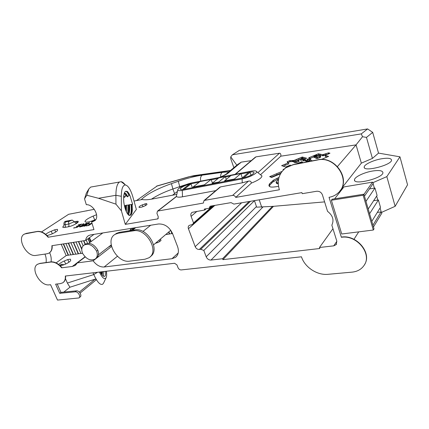 <?xml version="1.0" encoding="UTF-8"?>
<svg xmlns="http://www.w3.org/2000/svg" width="429" height="429" viewBox="0 0 429 429"><rect width="100%" height="100%" fill="white"/><g stroke="black" fill="none" stroke-linecap="round" stroke-linejoin="round"><path stroke-width="0.64" d="M339.854 191.034C350.949 178.727 334.604 155.545 317.717 159.808L317.54 159.99C335.499 155.454 351.732 181.263 338.331 192.739C335.778 195.179 332.684 196.697 329.048 197.302L341.382 237.301C356.939 234.615 372.597 254.183 364.001 265.508C361.293 269.374 357.33 271.584 352.123 272.131L328.062 274.313C317.122 275.488 304.687 267.224 301.464 256.799L181.242 269.927C179.826 269.927 178.759 269.187 178.046 267.712L176.963 264.924L174.571 263.267L65.299 276.045C65.583 279.258 64.693 281.531 62.629 282.872L60.269 283.644L55.614 284.154L59.733 293.323L75.257 291.817C78.03 291.377 81.188 296.696 78.909 297.962L57.502 300.075L50.563 284.7L49.281 284.84C40.138 286.4 29.751 267.873 37.784 264.157L39.661 263.556L50.633 262.065C54.462 261.787 58.135 263.701 61.653 267.809L61.899 267.621C58.387 263.519 54.714 261.604 50.89 261.888L39.918 263.379L37.414 264.377M358.719 231.869L353.963 239.318M373.327 182.497L386.835 176.619L399.951 156.821L378.517 153.11L372.431 158.408L361.347 163.143L341.983 187.859L342.315 188.969M361.347 163.143L356.059 144.873L337.484 166.532M364.57 264.575C372.233 253.078 356.671 234.475 341.538 237.076L341.382 237.301M44.938 254.091C46.101 256.789 46.482 259.604 46.085 262.537M49.608 252.692C51.013 255.571 51.507 258.628 51.083 261.862M92.508 221.777L93.442 220.715L91.688 221.729L92.508 221.777L95.029 220.511C99.952 216.409 93.216 204.097 86.326 204.703L84.545 198.89L86.342 193.141L88.551 189.42M125.718 191.227C126.78 191.425 127.847 192.803 128.909 195.361L129.687 195.233L129.928 195.565C129.027 193.447 128.089 192.036 127.123 191.329L125.59 191.296C123.933 192.583 123.332 196.112 123.777 201.871C124.174 205.695 125.954 213.272 129.032 215.385L130.834 215.036C131.682 214.275 132.18 212.618 132.325 210.071L131.633 213.288L129.933 215.358M129.687 195.233L128.405 192.701M331.848 225.161C334.234 220.039 332.802 215.433 327.547 211.341L322.436 194.911C321.337 192.294 319.412 191.077 316.65 191.259L302.257 193.672L301.919 192.616L233.875 204.091L231.065 202.627L210.628 206.113L209.974 206.365L209.213 208.253L204.381 209.068L204.724 210.017L192.09 212.35C190.851 213.256 190.519 214.597 191.093 216.372L193.543 222.924L192.562 224.453L189.21 225.391C188.213 226.153 187.956 227.268 188.438 228.737L195.195 246.67C196.096 248.579 197.474 249.512 199.319 249.48L200.788 249.292L203.823 250.439L206.193 256.794C207.234 258.998 208.837 260.092 211.004 260.071L222.571 258.73L222.903 259.636L319.798 248.504L319.476 247.501L333.746 245.849L336.234 244.562L336.819 241.146L331.848 225.161M60.709 264.511L62.291 264.302L61.133 264.296L60.076 265.653M93.999 220.468L93.951 221.085L94.552 220.763L93.999 220.468L93.442 220.715M128.593 213.588L128.77 204.939L127.998 205.067L127.74 214.066M125.879 210.628L125.681 205.453L124.914 205.582L125.112 208.371M126.394 211.835L126.453 205.201L126.067 205.266L126.105 211.175M123.788 195.554L124.608 197.27L124.222 197.335L123.713 196.203M128.416 214.736C129.601 212.569 129.976 209.218 129.547 204.687L129.161 204.751C129.526 208.456 129.317 211.454 128.534 213.744L128.18 214.527M102.145 275.053L102.628 271.68M102.038 271.75L101.786 274.576M101.212 271.847L101.287 273.879M101.845 274.346L101.812 271.777M103.898 271.53L103.341 276.158M100.204 271.965C102.048 275.477 103.577 276.909 104.794 276.26C105.593 275.595 105.866 273.954 105.625 271.332M91.195 241.495L89.463 237.677M74.571 221.798L77.15 221.67C77.456 221.954 77.075 222.463 76.013 223.198L72.217 220.061L65.621 221.262C64.87 221.804 64.924 222.013 65.782 221.9L69.257 221.267L72.217 220.061M111.293 245.554L108.301 247.201M60.135 265.707C63.492 265.578 70.817 261.792 70.688 260.274L70.458 259.17L67.75 259.54L64.318 260.977C61.524 262.194 59.679 263.385 58.784 264.554M62.291 264.302L63.916 264.768M146.927 204.032L146.991 204.242C146.981 205.588 138.583 208.569 139.001 207.078C139.227 206.467 140.326 205.732 142.299 204.885L146.445 203.528L146.991 204.204M95.801 219.546C89.2 222.179 85.591 222.796 84.974 221.396C85.602 219.927 88.315 218.168 93.12 216.109L96.579 214.693M45.726 234.357C46.825 233.344 48.659 232.298 51.223 231.22L54.719 229.794L57.422 229.322L57.572 230.255C57.588 231.515 50.413 235.071 46.97 235.483M160.151 239.275L161.036 240.133C160.419 241.382 158.553 242.428 155.437 243.275M109.98 246.332L109.894 245.967M381.156 158.843C387.693 157.749 391.157 158.167 391.543 160.092C391.902 165.154 362.982 172.372 364.205 167.004C364.162 164.532 373.037 160.285 381.156 158.843M372.297 171.069C379 170.013 382.545 170.538 382.925 172.64C383.274 178.207 353.19 185.644 354.504 179.767C354.472 177.038 363.83 172.49 372.297 171.069M131.682 213.159L131.859 204.418L131.086 204.547C131.542 208.966 131.306 212.494 130.378 215.143M124.453 193.291L125.81 195.892L126.582 195.758L125.74 193.978M124.222 193.458L124.389 193.329C125.429 192.793 126.534 193.929 127.719 196.739L127.327 196.804C126.528 194.841 125.713 193.683 124.887 193.318L124.549 193.238M127.241 213.433L128.738 214.967L130.834 215.036M129.928 195.565L132.615 204.306L131.859 204.418M215.787 190.626L182.486 196.798C179.183 197.378 177.209 197.276 176.56 196.487L176.373 196.455M125.3 224.383L121.418 210.875L121.305 196.3C121.407 188.808 122.796 185.038 125.472 184.974C128.266 185.698 130.765 189.784 132.958 197.238L136.358 209.438L125.3 224.383L157.802 218.887L158.28 216.833L156.928 213.369L157.459 211.175L157.904 211.02L203.357 203.067L204.006 200.595L204.612 200.364L232.631 195.393C234.036 195.297 235.065 195.967 235.714 197.404L279.37 189.768C276.743 180.529 278.952 173.171 285.993 167.707L293.028 164.795L317.54 159.99M176.303 196.514L177.767 189.918M121.418 210.875L115.937 204.15L98.504 198.278L86.787 195.227L84.545 198.89M91.575 221.857L93.946 229.601L48.118 237.232C44.552 233.06 40.857 231.188 37.033 231.606L24.694 233.966C15.953 237.457 26.55 257.384 35.977 255.405L46.943 253.796L48.815 253.196C51.185 251.823 52.204 249.324 51.871 245.704L85.628 240.454C85.929 238.17 86.948 236.529 88.701 235.542L90.583 234.915L158.446 223.992C164.639 223.724 169.353 226.93 172.581 233.628L177.558 246.546C179.166 251.308 178.459 254.928 175.429 257.405L171.981 258.714L104.145 266.994C100.037 267.192 96.364 265.138 93.136 260.816L77.418 262.875L74.903 265.583L72.276 266.457L61.653 267.809M320.157 155.598L318.972 155.625L315.846 156.741L315.326 157.277L317.439 157.346L319.986 156.317L320.409 155.84L320.157 155.598M315.653 158.355L317.771 158.424L320.313 157.389L320.699 156.778M316.618 155.7L316.211 155.303L315.529 155.432L313.808 156.494L314.714 156.531L316.618 155.7L316.79 156.263M314.114 157.481L315.39 157.507M310.414 158.285L313.91 156.821M316.811 155.609L318.688 154.826L322.994 155.797L327.901 154.29M312.902 160.752L311.497 160.778L311.331 160.344L309.314 160.189L309.277 159.727L307.25 159.642L307.169 159.298L310.494 158.306L308.724 157.802L318.366 153.77L322.667 154.724L328.517 152.858L329.971 153.201L325.123 155.512L328.598 156.392L321.332 159.449M310.494 158.306L310.827 159.374L310.494 158.306L310.827 159.374L309.314 159.781M316.57 160.033L316.157 160.114M325.123 155.512L325.45 156.59L327.113 157.014M328.517 152.858L328.78 153.727M318.366 153.77L318.688 154.826M283.194 170.077L283.065 169.616L284.776 168.618M271.037 177.268L280.85 173.144M280.496 173.766L271.68 177.434L269.632 176.662L282.03 171.428M304.343 162.43L301.7 162.95M299.447 163.39L302.037 162.248L302.37 161.947L301.823 161.706L295.576 164.151M293.876 161.706L294.165 162.618L295.731 162.784L298.734 161.615L299.067 161.052M298.734 160.248L296.911 160.033L293.833 161.577L296.514 161.438L298.734 160.248L299.067 161.299M300.091 159.256L300.397 160.21L301.667 160.232L303.303 159.186M302.976 158.296L301.834 158.178L300.064 159.164L301.335 159.186L302.976 158.296L303.308 159.347M298.252 159.861L300.086 159.1M290.095 165.497L290.331 165.079L285.676 167.026L281.617 165.664L288.465 162.8L287.403 162.462L287.607 162.087L287.119 161.771L289.945 160.596L293.913 160.462L302.289 157.009L306.655 158.215L302.794 159.84L303.126 160.896L305.657 160.661M289.945 160.596L290.277 161.626L293.833 161.604M287.859 162.629L290.277 161.626M288.797 163.84L288.465 162.8L288.797 163.84L283.183 166.189M290.331 165.079L290.428 165.374M302.794 159.84L303.126 160.896L302.794 159.84L304.59 159.642L305.754 159.77L305.561 160.355L307.566 160.189L308.156 160.859L309.62 160.784L309.894 161.342M305.561 160.349L305.893 161.417L305.561 160.355L305.893 161.417L307.861 161.256M302.976 158.145L305.292 158.789M302.289 157.009L302.638 158.054M276.48 183.28L278.26 183.853M278.485 179.692L276.104 182.025L277.027 182.684L278.233 182.711M269.278 186.347L269.943 184.883L272.957 181.885L278.652 178.786M278.523 186.352L277.284 186.556C274.083 187.06 271.916 187.21 270.79 186.996L269.959 186.765L268.897 185.264L269.573 183.768L273.493 180.142L278.995 177.408M260.73 174.925L261.947 175.895C261.813 177.906 258.279 180.319 251.34 183.129L235.714 197.404M260.51 174.748L280.823 156.183L356.059 144.873L362.516 136.728L361.315 133.88L367.61 128.925L372.699 132.373L366.468 137.398L362.516 136.728M242.09 178.904C248.622 177.74 257.298 173.407 256.665 171.67C256.322 170.715 254.381 170.57 250.847 171.23L191.994 182.872C186.513 183.891 178.48 187.677 177.847 189.57C177.504 190.691 178.984 190.964 182.293 190.39L242.09 178.904L242.278 182.802L248.461 181.145C250.23 180.77 251.19 181.429 251.34 183.129M190.181 183.601L183.29 188.926L183.145 189.473L212.323 183.848L212.135 183.333L218.747 182.052L218.935 182.572L224.683 181.462L224.496 180.941L234.432 179.022L234.615 179.547L243.763 177.778C249.447 176.276 252.863 174.587 254.011 172.71C254 171.884 252.654 171.702 249.978 172.158M249.126 171.986L250.032 172.276L251.024 175.182M238.149 164.205L241.243 162.135L251.249 160.634M233.88 167.723L230.764 158.73L230.743 156.875L236.878 165.256M372.431 158.408L366.468 137.398M378.517 153.11L372.699 132.373M367.61 128.925L239.457 150.3L232.405 154.794L230.743 156.875M232.405 154.794L361.315 133.88M280.823 156.183C281.038 154.231 280.587 153.244 279.483 153.223L256.016 156.848L254.998 157.459M226.319 179.413L225.332 176.598L218.795 177.885L212.135 183.333M242.38 178.051L240.83 173.536L231.011 175.472L224.496 180.941M193.286 187.516L193.098 187.012L204.37 184.835L204.558 185.344M212.435 183.086L211.116 179.402L199.968 181.606L193.098 187.012M190.262 183.542L190.98 183.907L192.374 187.693M132.325 210.071L132.148 204.284M127.719 196.739L128.909 195.361M126.582 195.758L127.327 196.804M131.086 204.547L129.547 204.687M124.608 197.27L125.81 195.892M79.306 292.079L95.093 279.166L96.08 279.429L96.042 279.987L80.116 293.066M63.824 292.085L69.948 287.221L95.093 279.166M65.46 278.694L67.433 283.156L69.948 287.221M103.673 282.872L102.713 284.207C100.241 285.349 97.26 282.132 93.774 274.565L93.023 272.806M63.229 282.443C65.015 281.081 65.787 278.936 65.562 276.013M170.667 230.341L171.97 233.714L172.581 233.623M168.881 231.858L169.675 233.912L171.916 233.58M169.675 233.912L166.779 234.481L166.532 233.848M165.782 234.491L166.731 234.347M111.519 246.53L93.136 260.816M77.418 262.875L85.189 256.987M94.037 234.363L85.628 240.454M75.992 241.951L80.968 253.512L82.54 253.287M73.579 242.326L78.502 253.721L80.909 253.378M78.502 253.721L75.89 254.225L70.914 242.744M68.538 243.114L73.456 254.429L75.831 254.097M73.456 254.429L70.871 254.933L65.9 243.522M63.551 243.887L68.468 255.137L70.812 254.805M68.468 255.137L66.184 255.598L56.129 262.902M126.067 205.266L125.681 205.453M129.161 204.751L128.77 204.939M123.681 196.573L124.222 197.335M124.914 205.582L124.41 205.625M127.998 205.067L126.453 205.201M94.278 209.304L68.624 214.302L41.538 231.912M66.184 255.598L61.213 244.251M63.261 243.929L68.232 255.309M68.249 243.157L73.22 254.601M73.295 242.374L78.271 253.893M78.4 241.581L81.741 249.356M83.14 245.849L81.129 241.152M83.564 240.776L85.103 244.374M90.733 241.833L89.087 237.945M132.352 228.196L132.759 229.215M130.529 230.083L131.14 229.547M133.596 228.566L133.381 228.03M168.683 232.025L169.476 234.078M129.831 230.555L131.118 229.494L131.424 230.255M132.094 228.233L132.55 229.376M224.683 181.462L234.615 179.547M212.323 183.848L218.935 182.572M189.516 184.116C184.373 185.655 181.285 187.264 180.239 188.942C180.191 189.591 181.161 189.768 183.145 189.468M248.622 172.426L240.964 173.938M230.352 176.029L225.466 176.989M218.114 178.437L211.256 179.794M199.265 182.153L190.932 183.8M176.786 194.396L152.633 198.959C147.871 199.844 144.401 200.027 142.224 199.501L134.025 201.067M24.26 234.196L26.357 233.36L37.296 231.44C41.114 231.017 44.809 232.888 48.375 237.055L48.118 237.232M78.207 224.946L81.848 224.051L77.118 227.327L73.579 228.056L76.56 227.252L78.164 226.153L76.324 226.33L78.695 225.788L80.513 224.539L78.207 224.946M83.757 226.26L88.637 222.876L89.57 222.683L84.658 226.104L83.778 226.308M92.031 223.343L88.765 225.466L85.907 225.933L88.765 225.145L90.428 223.981L88.497 224.163L91.028 223.563L91.908 222.951M82.867 224.035L83.923 223.675L82.979 224.823L84.014 224.823L86.218 223.3L87.114 223.139L82.379 226.415L79.274 226.818L82.18 225.241L82.867 224.035L83.108 224.608M86.309 210.95L87.972 210.5M87.623 243.393L86.197 240.042M88.009 238.728L89.666 242.621M219.46 187.521L220.522 186.899L242.278 182.802M261.717 207.18L259.213 199.823M203.823 250.439L254.542 200.606M213.116 205.689L193.543 222.924M136.433 200.606L157.32 185.87M209.213 208.253L211.894 205.899M254.547 200.901L256.649 207.164L273.493 206.328L324.608 201.887M65.149 221.482L65.621 221.262M86.69 225.82L86.567 225.525M88.889 225.434L88.765 225.145M90.583 224.351L90.428 223.981M89.082 224.217L88.959 223.922M91.184 223.933L91.028 223.563M88.792 223.236L88.637 222.876M83.285 224.399L83.054 223.852M83.735 225.477L83.494 224.914M84.17 225.182L84.014 224.823M86.368 223.654L86.218 223.3M80.051 226.957L79.783 226.314M82.754 225.316L80.352 226.48L81.741 226.394L83.483 225.187L82.754 225.316M83.639 225.547L83.483 225.187M80.673 226.855L80.555 226.571M78.936 224.817L78.813 224.533M74.373 227.944L74.249 227.649M76.684 227.531L76.56 227.252M78.314 226.501L78.164 226.153M78.845 226.137L78.695 225.788M80.663 224.893L80.513 224.539M399.951 156.821L407.55 184.802L395.147 206.317L381.831 212.242M67.75 259.54L68.924 262.226M144.9 203.813L145.57 205.518M146.445 203.528L146.841 204.536M54.719 229.794L55.695 232.03M160.425 239.237L160.913 240.476M159.148 240.127L159.706 241.548M206.161 208.767L204.724 210.017M332.958 228.727L319.476 247.501M273.493 206.328L222.903 259.636M272.517 206.269L222.571 258.73M341.983 187.859L343.366 187.629M183.29 188.926L184.025 189.302L190.98 183.907M211.116 179.402L204.37 184.835M225.332 176.598L218.747 182.052M240.83 173.536L234.432 179.022M242.76 177.976L242.927 177.408L243.752 177.783M88.245 238.556L89.897 242.449M83.848 240.733L85.333 244.203M78.684 241.532L81.789 248.772M317.717 159.808L293.216 164.613L286.186 167.519L283.773 169.498M62.521 265.229L60.098 265.546M115.937 204.15L115.9 195.297C115.969 188.004 117.176 183.574 119.525 182.014L121.101 181.681C122.356 181.853 123.654 182.829 124.989 184.609M92.691 186.722L90.723 187.065L88.857 188.91L86.787 195.227M373.107 183.644L374.394 188.133M376.673 196.074L377.82 200.08M380.083 207.968L381.215 211.915M395.147 206.317L386.835 176.619M99.378 272.061C102.258 277.917 104.488 279.837 106.06 277.815C106.714 276.501 106.832 274.313 106.403 271.241M49.496 252.767C51.544 251.33 52.424 248.965 52.14 245.661M79.172 297.747L80.1 296.975C82.373 295.71 79.231 290.401 76.459 290.846L60.945 292.364L57.191 283.982M60.945 292.364L59.733 293.323M177.434 191.447L172.549 195.2M373.461 226.979L381.885 213.047L381.027 211.921L377.305 212.441M371.804 221.321L380.485 207.314L378.389 199.994L373.643 200.708M369.589 213.733L378.389 199.994M368.211 209.02L377.086 195.442L374.962 188.041L369.439 188.937M365.969 201.346L374.962 188.041M364.446 196.15L373.31 183.344L372.485 182.143L343.908 186.926L334.636 198.825M331.365 200.246L332.18 199.212L363.878 194.203L374.018 228.888L373.332 230.03L341.752 233.998L331.365 200.246L363.149 195.243L373.332 230.03M363.878 194.203L363.149 195.243M95.844 258.473L96.101 258.269C98.541 256.698 99.12 254.022 97.833 250.241C94.273 244.374 90.181 242.31 85.559 244.037L84.54 244.782M82.475 253.148C86.111 259.046 90.251 261.068 94.889 259.213C97.329 257.641 97.903 254.96 96.611 251.174C93.039 245.291 88.942 243.216 84.315 244.948C81.73 246.519 81.119 249.254 82.475 253.148M129.628 230.7L131.639 228.308M150.295 256.639C160.821 250.193 147.469 227.059 134.701 229.896L119.482 232.314L116.538 233.322L115.074 234.395M118.27 233.231L115.321 234.245C104.065 239.849 116.865 263.492 129.708 261.148L144.943 259.239L148.933 257.786C159.824 251.587 146.455 227.971 133.51 230.823L118.27 233.231L119.482 232.314M186.17 184.583L179.746 186.631L180.078 187.521M65.347 221.353C64.259 221.761 63.787 222.774 63.926 224.405L65.272 224.651L68.753 224.029L74.512 221.675M77.15 221.67L76.201 221.439C82.255 220.238 73.965 225.885 68.249 226.802L64.763 227.413C65.514 226.759 65.685 225.842 65.272 224.651C64.859 223.461 65.031 222.544 65.782 221.9M64.763 227.413C62.403 227.719 62.151 227.15 64.018 225.708M230.303 170.672L189.135 176.716M193.629 175.842L194.948 175.488M174.614 193.613L172.876 188.996L179.746 186.631L178.287 181.279C187.157 178.233 195.109 176.201 202.145 175.177L222.276 172.356L228.813 171.9M200.815 181.129C200.129 178.459 200.574 176.475 202.145 175.177M68.249 226.802C68.999 226.147 69.166 225.225 68.753 224.029C68.34 222.833 68.511 221.916 69.257 221.267M64.318 260.977L65.669 264.049M142.299 204.885L143.013 206.698M93.12 216.109L94.739 219.991M51.223 231.22L52.349 233.778M156.917 242.02L157.207 242.76M157.904 211.02L176.56 196.487M320.372 155.952L320.699 157.025M319.986 156.317L320.313 157.389M319.299 156.698L319.626 157.77M317.439 157.346L317.771 158.424M316.618 157.513L316.951 158.585M316.194 155.995L316.339 156.467M314.714 156.531L315.042 157.593M313.808 156.494L314.135 157.556M316.511 154.542L316.833 155.598M309.416 158.601L309.749 159.663M307.834 159.046L307.995 159.561M328.694 152.89L328.925 153.657M328.421 152.896L328.689 153.77M328.067 153.035L328.346 153.963M325.89 153.705L326.217 154.778M325.472 153.807L325.793 154.874M324.002 154.317L324.329 155.389M323.198 154.617L323.525 155.684M322.667 154.724L322.994 155.797M322.495 154.73L322.822 155.797M319.986 154.156L320.313 155.218M318.495 153.797L318.822 154.848M283.065 169.616L283.21 170.061M276.496 173.75L276.85 174.828M270.838 176.126L271.192 177.204M302.365 161.974L302.563 162.612M302.037 162.248L302.198 162.752M301.769 162.377L301.919 162.859M298.402 160.569L298.734 161.615M296.514 161.438L296.847 162.489M295.399 161.733L295.731 162.784M302.836 158.457L303.164 159.508M302.59 158.65L302.917 159.695M301.335 159.186L301.667 160.232M301.507 157.33L301.78 158.194M298.756 158.478L299.088 159.513M293.913 160.462L294.144 161.186M293.356 160.585L293.688 161.626M292.873 160.543L293.2 161.583M292.401 160.473L292.734 161.513M291.65 160.564L291.977 161.599M290.149 160.628L290.481 161.658M289.983 160.602L290.315 161.631M289.629 160.725L289.956 161.754M285.038 164.232L285.376 165.272M309.62 160.784L309.797 161.358M308.58 160.805L308.81 161.551M308.156 160.859L308.403 161.631M307.711 160.784L308.001 161.712L307.711 160.778M307.566 160.189L307.711 160.661M307.416 160.178L307.749 161.245M306.193 160.274L306.531 161.342M304.59 159.642L304.922 160.698M303.566 159.754L303.898 160.811M302.472 157.057L302.788 158.065M277.027 182.684L277.397 183.81M276.158 182.309L276.528 183.43M276.952 178.282L277.316 179.381M273.493 180.142L273.858 181.247M272.592 180.781L272.957 181.885M271.166 182.046L271.53 183.156M269.573 183.768L269.943 184.883M250.032 172.276L243.763 177.778M241.243 162.135L228.459 172.876C226.641 174.335 223.863 175.815 220.125 177.306M141.141 199.71C146.82 194.192 156.928 188.835 171.455 183.633L172.876 188.996C164.221 192.026 157.073 195.42 151.437 199.174M97.496 272.281L93.774 274.565L67.391 283.049M178.223 252.96L171.981 258.714M117.417 256.263L104.145 266.994M72.276 266.457L85.012 256.815M158.322 218.275L157.352 219.047M74.544 221.739L76.201 221.439M182.293 190.39L182.486 196.798M250.482 201.292L200.788 249.292M249.136 201.517L199.319 249.48M241.618 202.788L195.195 246.67M214.849 205.394L188.438 228.737M188.722 176.936L156.472 186.218M171.455 183.633L178.287 181.279M220.656 176.925C220.533 174.791 221.069 173.268 222.276 172.356M226.003 174.195L228.459 172.876M237.8 164.495L240.299 163.095M220.522 186.899L204.612 200.364M248.461 181.145L232.631 195.393M256.016 156.848L235.424 174.281M279.483 153.223L257.893 172.656M82.545 225.354L82.271 224.721M196.986 211.315L191.093 216.372M336.856 241.286L333.746 245.849M262.859 207.11L211.004 260.071M256.478 206.531L206.193 256.794M121.305 196.3L115.9 195.297L98.504 198.278M76.459 290.846L75.257 291.817M372.94 225.198L381.027 211.921M363.937 194.401L372.485 182.143M97.833 250.241L96.611 251.174M132.363 230.266L135.73 227.649M142.937 231.451L150.713 225.236M134.701 229.896L133.51 230.823M63.9 225.954L64.018 224.624M104.794 276.26L104.204 276.448M156.816 186.014L188.878 176.786L194.123 175.6L230.566 170.458M84.974 221.396L85.199 221.916M364.205 167.004L364.414 167.728M354.504 179.767L354.751 180.62M130.62 215.17L130.228 215.235M176.448 196.396L157.459 211.175M320.742 156.912L320.409 155.84M316.988 156.183L316.768 155.475M302.579 162.602L302.37 161.947M299.11 161.181L298.777 160.135M303.33 159.277L303.003 158.231M287.773 162.607L287.607 162.087M269.251 186.325L268.897 185.264M256.665 171.67L261.947 175.895M94.208 220.956L93.978 220.613M96.048 219.348L95.029 220.511M129.032 215.385L128.738 214.967M176.635 256.285L175.429 257.405M74.903 265.583L76.105 264.672M180.389 189.355L180.239 188.942M214.001 205.539L193.007 224.061M219.267 177.477C223.15 175.938 225.686 174.608 226.887 173.488L238.342 163.969M219.895 187.157L204.006 200.595M255.443 157.089L235.022 174.362M83.022 224.914L83.162 225.246M80.379 226.539L80.523 226.882M336.593 244.037L336.234 244.562M249.217 171.906L242.927 177.408M119.525 182.014L90.723 187.065M125.472 184.974L121.101 181.681M106.06 277.815L103.475 283.296M111.186 244.97L98.434 254.837M102.826 232.947L88.658 243.361M85.559 244.037L84.315 244.948M131.161 230.459L134.529 227.842M153.609 244.836L170.774 230.25M116.538 233.322L115.321 234.245"/></g></svg>

